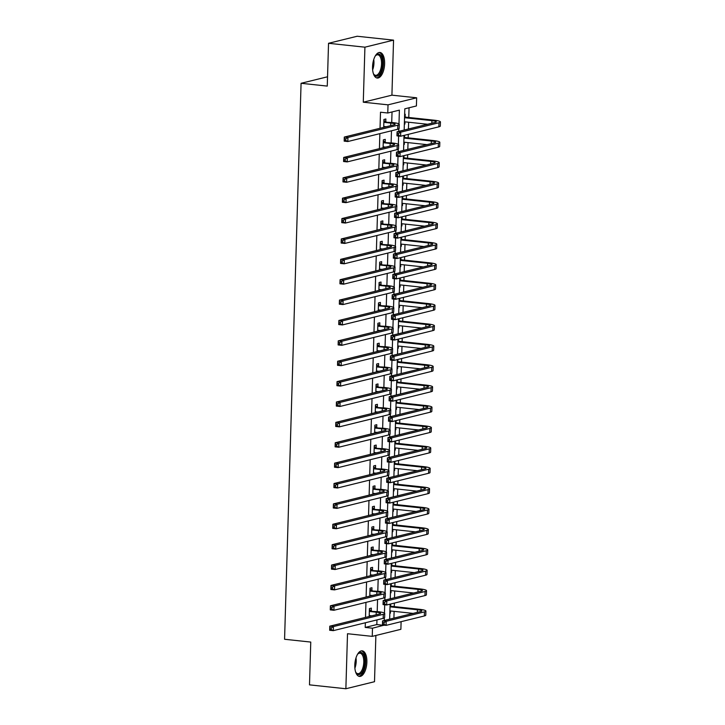 <?xml version="1.0" encoding="UTF-8"?>
<svg xmlns="http://www.w3.org/2000/svg" width="725" height="725" viewBox="0 0 725 725"><rect width="100%" height="100%" fill="white"/><g stroke="black" fill="none" stroke-linecap="round" stroke-linejoin="round"><path stroke-width="1.09" d="M366.868 662.143A12.86 5.927 96.1 0 0 362.201 650.842A12.86 5.927 96.1 0 0 354.797 665.106A12.86 5.927 96.1 0 0 359.464 676.416A12.86 5.927 96.1 0 0 366.868 662.143M384.622 63.773A12.86 5.927 96.1 0 0 379.954 52.472A12.86 5.927 96.1 0 0 372.55 66.745A12.86 5.927 96.1 0 0 377.227 78.046A12.86 5.927 96.1 0 0 384.622 63.773M401.106 621.669L400.88 629.318L372.242 636.369L372.487 628.213L384.105 625.158M327.546 76.787L301.074 83.293L284.572 639.269L310.762 642.069L309.493 684.862L345.87 688.75L374.508 681.708L375.876 635.472M301.074 83.293L327.265 86.094L328.534 43.292L357.162 36.25L393.548 40.138L364.92 47.179L363.279 102.207L388.02 104.844L416.648 97.802L416.413 105.959L404.804 108.813L404.169 130.029M363.279 102.207L391.917 95.165L393.548 40.138M391.917 95.165L416.648 97.802M393.911 618.117L394.11 611.365M394.255 606.607L394.355 603.1M394.518 597.735L394.717 590.984M394.853 586.226L394.962 582.719M395.116 577.354L395.315 570.602M395.46 565.844L395.569 562.337M395.723 556.972L395.923 550.221M396.067 545.463L396.167 541.965M396.33 536.591L396.53 529.839M396.675 525.081L396.774 521.583M396.938 516.209L397.137 509.457M397.273 504.7L397.382 501.202M397.536 495.827L397.735 489.076M397.88 484.327L397.989 480.82M398.143 475.455L398.342 468.703M398.487 463.946L398.587 460.438M398.75 455.073L398.949 448.322M399.094 443.564L399.194 440.057M399.357 434.692L399.557 427.94M399.692 423.183L399.801 419.675M399.955 414.31L400.155 407.559M400.3 402.801L400.399 399.303M400.562 393.929L400.762 387.177M400.907 382.419L401.007 378.921M401.17 373.547L401.369 366.796M401.514 362.038L401.614 358.54M401.777 353.166L401.976 346.414M402.112 341.665L402.221 338.158M402.375 332.793L402.574 326.042M402.719 321.284L402.819 317.777M402.982 312.412L403.182 305.66M403.327 300.902L403.426 297.395M403.589 292.03L403.789 285.278M403.925 280.521L404.033 277.013M404.197 271.648L404.396 264.897M404.532 260.139L404.641 256.641M404.795 251.267L404.994 244.515M405.139 239.757L405.239 236.259M405.402 230.885L405.601 224.134M405.746 219.376L405.846 215.878M406.009 210.504L406.208 203.752M406.344 199.003L406.453 195.496M406.616 190.131L406.816 183.38M406.952 178.622L407.06 175.115M407.214 169.75L407.414 162.998M407.559 158.24L407.658 154.733M407.822 149.368L408.021 142.617M408.166 137.859L408.266 134.352M408.429 128.987L408.628 122.235M408.764 117.477L409.054 107.762M328.534 43.292L364.92 47.179M404.641 114.378L405.212 114.233L405.139 116.897M404.351 124.165L404.922 124.02L404.994 121.845M403.743 144.538L404.323 144.402L404.387 142.227M404.532 137.279L404.595 135.258M403.136 164.919L403.716 164.783L403.78 162.608M403.925 157.66L403.988 155.639M402.529 185.301L403.109 185.156L403.173 182.99M403.327 178.033L403.381 176.021M401.931 205.683L402.502 205.538L402.574 203.363M402.719 198.414L402.774 196.403M401.324 226.064L401.904 225.919L401.967 223.744M402.112 218.796L402.176 216.784M400.717 246.446L401.297 246.301L401.36 244.126M401.505 239.178L401.568 237.157M400.109 266.827L400.689 266.682L400.753 264.507M400.907 259.559L400.961 257.538M399.511 287.2L400.082 287.064L400.155 284.889M400.3 279.941L400.354 277.92M398.904 307.581L399.484 307.445L399.548 305.27M399.692 300.322L399.756 298.301M398.297 327.963L398.877 327.818L398.94 325.652M399.085 320.695L399.149 318.683M397.69 348.344L398.27 348.199L398.333 346.033M398.487 341.076L398.542 339.064M397.092 368.726L397.663 368.581L397.735 366.406M397.88 361.458L397.934 359.446M396.484 389.108L397.064 388.962L397.128 386.788M397.273 381.839L397.336 379.818M395.877 409.489L396.457 409.344L396.521 407.169M396.666 402.221L396.729 400.2M395.27 429.862L395.85 429.726L395.913 427.551M396.067 422.603L396.122 420.582M394.672 450.243L395.252 450.107L395.315 447.932M395.46 442.984L395.515 440.963M394.065 470.625L394.645 470.48L394.708 468.314M394.853 463.357L394.917 461.345M393.458 491.006L394.038 490.861L394.101 488.695M394.246 483.738L394.309 481.726M392.85 511.388L393.43 511.243L393.494 509.068M393.648 504.12L393.702 502.108M392.252 531.769L392.832 531.624L392.896 529.449M393.041 524.501L393.095 522.48M391.645 552.151L392.225 552.006L392.288 549.831M392.433 544.883L392.497 542.862M391.038 572.523L391.618 572.388L391.681 570.213M391.826 565.264L391.89 563.243M390.431 592.905L391.011 592.769L391.074 590.594M391.228 585.646L391.282 583.625M389.833 613.287L390.413 613.142L390.476 610.976M390.621 606.018L390.675 604.007M398.977 123.984L399.384 110.146L387.775 113L380.507 112.221L380.027 128.271M379.864 133.645L379.42 148.652M379.266 154.017L378.822 169.034M378.658 174.399L378.214 189.415M378.051 194.78L377.607 209.788M377.444 215.162L377 230.169M376.846 235.543L376.402 250.551M376.239 255.925L375.795 270.933M375.632 276.307L375.188 291.314M375.024 296.679L374.58 311.696M374.426 317.061L373.982 332.077M373.819 337.442L373.375 352.45M373.212 357.824L372.768 372.831M372.605 378.205L372.161 393.213M372.007 398.587L371.562 413.594M371.399 418.968L370.955 433.976M370.792 439.341L370.348 454.358M370.185 459.722L369.741 474.739M369.587 480.104L369.143 495.112M368.98 500.486L368.536 515.493M368.373 520.867L367.928 535.875M367.774 541.249L367.321 556.256M367.167 561.63L366.723 576.638M366.56 582.003L366.116 597.019M365.953 602.384L365.509 617.401M365.355 622.766L365.21 627.433L376.819 624.578L376.955 619.911M377.199 611.61L377.562 599.53M377.807 591.228L378.169 579.148M378.414 570.847L378.776 558.767M379.021 550.465L379.374 538.394M379.619 530.084L379.982 518.013M380.226 509.711L380.589 497.631M380.833 489.33L381.187 477.249M381.441 468.948L381.794 456.868M382.039 448.567L382.401 436.486M382.646 428.185L383.008 416.105M383.253 407.803L383.607 395.732M383.86 387.422L384.214 375.351M384.458 367.049L384.821 354.969M385.066 346.668L385.428 334.587M385.673 326.286L386.026 314.206M386.28 305.905L386.633 293.824M386.878 285.523L387.241 273.443M387.485 265.142L387.848 253.07M388.093 244.76L388.446 232.689M388.7 224.387L389.053 212.307M389.298 204.006L389.66 191.926M389.905 183.624L390.267 171.544M390.512 163.243L390.866 151.163M391.119 142.861L391.473 130.781M391.718 122.48L392.035 111.958M385.791 121.655L385.872 119L383.933 119.471L383.706 127.364M385.183 142.037L385.265 139.372L383.335 139.852L383.099 147.746M384.585 162.418L384.658 159.754L382.728 160.234L382.492 168.127M383.978 182.8L384.06 180.135L382.12 180.616L381.885 188.509M383.371 203.172L383.452 200.517L381.513 200.988L381.287 208.891M382.764 223.554L382.845 220.898L380.915 221.37L380.679 229.272M382.166 243.935L382.238 241.28L380.308 241.751L380.072 249.645M381.558 264.317L381.64 261.662L379.701 262.133L379.465 270.026M380.951 284.698L381.033 282.034L379.093 282.514L378.867 290.408M380.344 305.08L380.426 302.416L378.495 302.896L378.26 310.789M379.746 325.462L379.818 322.797L377.888 323.278L377.653 331.171M379.139 345.834L379.22 343.179L377.281 343.65L377.045 351.553M378.532 366.216L378.613 363.56L376.674 364.032L376.447 371.934M377.924 386.597L378.006 383.942L376.076 384.413L375.84 392.307M377.326 406.979L377.399 404.323L375.468 404.795L375.233 412.688M376.719 427.36L376.801 424.696L374.861 425.176L374.626 433.07M376.112 447.742L376.193 445.077L374.263 445.558L374.028 453.451M375.514 468.123L375.586 465.459L373.656 465.939L373.42 473.833M374.907 488.496L374.979 485.841L373.049 486.312L372.813 494.214M374.299 508.877L374.381 506.222L372.442 506.693L372.206 514.596M373.692 529.259L373.774 526.604L371.843 527.075L371.608 534.968M373.094 549.641L373.167 546.985L371.236 547.457L371.001 555.35M372.487 570.022L372.559 567.358L370.629 567.838L370.393 575.732M371.88 590.404L371.961 587.739L370.022 588.22L369.786 596.113M371.272 610.785L371.354 608.121L369.424 608.601L369.188 616.495M372.242 636.369L347.511 633.722L345.87 688.75M365.21 627.433L372.487 628.213M387.775 113L388.02 104.844M404.015 135.403L403.571 150.41M403.408 155.784L402.964 170.792M402.801 176.166L402.357 191.173M402.203 196.538L401.75 211.555M401.596 216.92L401.152 231.937M400.988 237.302L400.544 252.318M400.381 257.683L399.937 272.691M399.783 278.065L399.33 293.072M399.176 298.446L398.732 313.454M398.569 318.828L398.125 333.835M397.962 339.2L397.517 354.217M397.363 359.582L396.91 374.598M396.756 379.963L396.312 394.98M396.149 400.345L395.705 415.353M395.542 420.727L395.098 435.734M394.944 441.108L394.491 456.116M394.337 461.49L393.892 476.497M393.729 481.862L393.285 496.879M393.122 502.244L392.678 517.26M392.524 522.625L392.071 537.642M391.917 543.007L391.473 558.014M391.31 563.388L390.866 578.396M390.702 583.77L390.258 598.778M390.104 604.152L389.651 619.159M384.241 620.491L384.313 617.963M384.458 613.105L384.703 604.777M384.848 600.11L384.921 597.581M385.066 592.724L385.31 584.395M385.446 579.728L385.528 577.209M385.664 572.351L385.917 564.014M386.053 559.347L386.126 556.827M386.271 551.97L386.516 543.632M386.661 538.974L386.733 536.446M386.878 531.588L387.123 523.26M387.268 518.592L387.34 516.064M387.485 511.207L387.73 502.878M387.866 498.211L387.947 495.683M388.083 490.825L388.337 482.497M388.473 477.829L388.546 475.301M388.691 470.443L388.935 462.115M389.08 457.448L389.153 454.919M389.298 450.062L389.542 441.733M389.678 437.066L389.76 434.547M389.905 429.689L390.15 421.352M390.286 416.685L390.367 414.165M390.503 409.308L390.757 400.97M390.893 396.312L390.965 393.784M391.11 388.926L391.355 380.598M391.5 375.931L391.572 373.402M391.718 368.545L391.962 360.216M392.098 355.549L392.18 353.021M392.325 348.163L392.569 339.835M392.705 335.167L392.778 332.639M392.923 327.782L393.177 319.453M393.312 314.786L393.385 312.257M393.53 307.4L393.775 299.072M393.92 294.404L393.992 291.885M394.137 287.028L394.382 278.69M394.518 274.023L394.599 271.503M394.744 266.646L394.989 258.308M395.125 253.65L395.197 251.122M395.343 246.264L395.596 237.936M395.732 233.269L395.805 230.74M395.95 225.883L396.194 217.554M396.339 212.887L396.412 210.359M396.557 205.501L396.802 197.173M396.938 192.506L397.019 189.977M397.164 185.12L397.409 176.791M397.545 172.124L397.617 169.596M397.762 164.738L398.016 156.41M398.152 151.743L398.224 149.223M398.369 144.366L398.614 136.028M398.759 131.361L398.832 128.842M376.819 624.578L384.096 625.358M404.351 123.957L404.922 124.02M389.833 613.087L390.413 613.142M390.44 592.706L391.011 592.769M391.047 572.324L391.618 572.388M391.654 551.942L392.225 552.006M392.252 531.561L392.832 531.624M392.859 511.179L393.43 511.243M393.467 490.807L394.038 490.861M394.074 470.425L394.645 470.48M394.672 450.044L395.252 450.107M395.279 429.662L395.85 429.726M395.886 409.281L396.457 409.344M396.493 388.899L397.064 388.962M397.092 368.517L397.663 368.581M397.699 348.145L398.27 348.199M398.306 327.763L398.877 327.818M398.913 307.382L399.484 307.445M399.511 287L400.082 287.064M400.118 266.619L400.689 266.682M400.726 246.237L401.297 246.301M401.333 225.856L401.904 225.919M401.931 205.483L402.502 205.538M402.538 185.102L403.109 185.156M403.145 164.72L403.716 164.783M403.743 144.338L404.323 144.402M383.724 126.594L386.452 126.694M384.277 122.371L390.766 123.06A8.247 1.205 -178.3 0 1 395.134 124.256A8.247 1.205 -178.3 0 1 394.173 124.791L344.303 137.061L347.937 137.451L397.808 125.18A12.37 1.803 1.7 0 0 399.257 124.383A12.37 1.803 1.7 0 0 392.696 122.588L383.86 122.126M384.567 126.494L383.715 126.784M383.906 120.586L386.217 121.891M345.807 138.801L347.937 137.451L347.819 141.529L344.176 141.139L344.303 137.061L344.303 140.278L345.752 140.433L345.807 138.801L344.348 138.647M345.752 140.433L347.819 141.529L397.69 129.258A12.37 1.803 1.7 0 0 399.131 128.461L399.257 124.383M344.176 141.139L344.303 140.278M404.568 116.58L405.556 117.133L404.55 117.387M398.587 133.518L397.128 133.364L397.083 134.995L398.532 135.149L398.587 133.518L400.717 132.167L400.599 136.246L396.956 135.856L397.083 131.778L400.717 132.167L438.978 122.752A12.37 1.803 1.7 0 0 440.428 121.954A12.37 1.803 1.7 0 0 433.867 120.16L405.556 117.133M404.541 117.713L431.937 120.631A8.247 1.205 -178.3 0 1 436.305 121.827A8.247 1.205 -178.3 0 1 435.344 122.362L397.083 131.778L397.128 133.364M404.414 121.782L427.623 124.265M398.532 135.149L400.599 136.246L438.861 126.83A12.37 1.803 1.7 0 0 440.311 126.032L440.428 121.954M396.956 135.856L397.083 134.995M383.117 146.976L385.845 147.075M383.679 142.752L390.159 143.441A8.247 1.205 -178.3 0 1 394.527 144.637A8.247 1.205 -178.3 0 1 393.566 145.172L343.695 157.443L347.329 157.833L397.2 145.562A12.37 1.803 1.7 0 0 398.65 144.764A12.37 1.803 1.7 0 0 392.098 142.97L383.253 142.508M383.969 146.867L383.117 147.157M383.298 140.967L385.609 142.272M345.2 159.183L347.329 157.833L347.212 161.902L343.577 161.512L343.695 157.443L343.695 160.66L345.154 160.814L345.2 159.183L343.741 159.029M345.154 160.814L347.212 161.902L397.083 149.64A12.37 1.803 1.7 0 0 398.532 148.833L398.65 144.764M343.577 161.512L343.695 160.66M382.519 167.357L385.238 167.448M383.072 163.134L389.552 163.823A8.247 1.205 -178.3 0 1 393.929 165.019A8.247 1.205 -178.3 0 1 392.959 165.554L343.088 177.824L346.731 178.205L396.602 165.943A12.37 1.803 1.7 0 0 398.043 165.146A12.37 1.803 1.7 0 0 391.491 163.352L382.646 162.889M383.362 167.248L382.51 167.538M382.691 161.349L385.002 162.654M344.593 179.564L346.731 178.205L346.604 182.283L342.97 181.893L343.088 177.824L343.088 181.042L344.547 181.196L344.593 179.564L343.142 179.41M344.547 181.196L346.604 182.283L396.475 170.012A12.37 1.803 1.7 0 0 397.925 169.215L398.043 165.146M342.97 181.893L343.088 181.042M381.912 187.739L384.64 187.829M382.465 183.507L388.953 184.204A8.247 1.205 -178.3 0 1 393.322 185.401A8.247 1.205 -178.3 0 1 392.361 185.935L342.49 198.197L346.124 198.587L395.995 186.325A12.37 1.803 1.7 0 0 397.445 185.518A12.37 1.803 1.7 0 0 390.884 183.724L382.039 183.271M382.755 187.63L381.903 187.92M382.093 181.721L384.395 183.035M343.994 199.946L346.124 198.587L346.006 202.665L342.363 202.275L342.49 198.197L342.49 201.414L343.94 201.577L343.994 199.946L342.535 199.792M343.94 201.577L346.006 202.665L395.877 190.394A12.37 1.803 1.7 0 0 397.318 189.597L397.445 185.518M342.363 202.275L342.49 201.414M403.97 136.953L404.958 137.514L403.943 137.768M397.98 153.899L396.521 153.745L396.475 155.377L397.934 155.531L397.98 153.899L400.109 152.549L399.992 156.618L396.358 156.238L396.475 152.159L400.109 152.549L438.38 143.133A12.37 1.803 1.7 0 0 439.821 142.336A12.37 1.803 1.7 0 0 433.269 140.541L404.958 137.514M403.934 138.085L431.33 141.012A8.247 1.205 -178.3 0 1 435.707 142.209A8.247 1.205 -178.3 0 1 434.737 142.743L396.475 152.159L396.521 153.745M403.816 142.163L427.016 144.647M397.934 155.531L399.992 156.618L438.253 147.211A12.37 1.803 1.7 0 0 439.703 146.414L439.821 142.336M396.358 156.238L396.475 155.377M403.363 157.334L404.351 157.896L403.336 158.141M397.373 174.281L395.923 174.127L395.868 175.758L397.327 175.912L397.373 174.281L399.511 172.931L399.384 177L395.75 176.61L395.868 172.541L399.511 172.931L437.773 163.515A12.37 1.803 1.7 0 0 439.223 162.717A12.37 1.803 1.7 0 0 432.662 160.923L404.351 157.896M403.327 158.467L430.722 161.394A8.247 1.205 -178.3 0 1 435.1 162.59A8.247 1.205 -178.3 0 1 434.13 163.125L395.868 172.541L395.923 174.127M403.209 162.545L426.418 165.028M397.327 175.912L399.384 177L437.655 167.593A12.37 1.803 1.7 0 0 439.096 166.786L439.223 162.717M395.75 176.61L395.868 175.758M402.756 177.716L403.743 178.278L402.737 178.522M396.765 194.663L395.315 194.508L395.27 196.14L396.72 196.294L396.765 194.663L398.904 193.303L398.786 197.381L395.143 196.992L395.261 192.922L398.904 193.303L437.166 183.896A12.37 1.803 1.7 0 0 438.616 183.099A12.37 1.803 1.7 0 0 432.055 181.304L403.743 178.278M402.719 178.848L430.124 181.776A8.247 1.205 -178.3 0 1 434.493 182.972A8.247 1.205 -178.3 0 1 433.532 183.507L395.261 192.922L395.315 194.508M402.602 182.927L425.811 185.401M396.72 196.294L398.786 197.381L437.048 187.965A12.37 1.803 1.7 0 0 438.489 187.168L438.616 183.099M395.143 196.992L395.27 196.14M381.305 208.111L384.032 208.211M381.858 203.888L388.346 204.586A8.247 1.205 -178.3 0 1 392.714 205.782A8.247 1.205 -178.3 0 1 391.754 206.317L341.883 218.578L345.517 218.968L395.388 206.698A12.37 1.803 1.7 0 0 396.838 205.9A12.37 1.803 1.7 0 0 390.277 204.106L381.441 203.653M382.147 208.012L381.305 208.302M381.486 202.103L383.797 203.417M343.387 220.328L345.517 218.968L345.399 223.046L341.756 222.657L341.883 218.578L341.883 221.796L343.333 221.95L343.387 220.328L341.928 220.164M343.333 221.95L345.399 223.046L395.27 210.776A12.37 1.803 1.7 0 0 396.72 209.978L396.838 205.9M341.756 222.657L341.883 221.796M402.148 198.097L403.136 198.659L402.13 198.904M396.167 215.044L394.708 214.881L394.663 216.512L396.113 216.675L396.167 215.044L398.297 213.685L398.179 217.763L394.536 217.373L394.663 213.295L398.297 213.685L436.559 204.278A12.37 1.803 1.7 0 0 438.009 203.471A12.37 1.803 1.7 0 0 431.447 201.677L403.136 198.659M402.121 199.23L429.517 202.157A8.247 1.205 -178.3 0 1 433.885 203.353A8.247 1.205 -178.3 0 1 432.925 203.888L394.663 213.295L394.708 214.881M401.994 203.308L425.203 205.782M396.113 216.675L398.179 217.763L436.441 208.347A12.37 1.803 1.7 0 0 437.891 207.549L438.009 203.471M394.536 217.373L394.663 216.512M375.197 56.115A11.129 5.129 -83.9 0 1 375.786 55.39A11.129 5.129 -83.9 0 1 380.317 54.964A11.129 5.129 -83.9 0 1 381.785 69.528A11.129 5.129 -83.9 0 1 374.535 75.309A11.129 5.129 -83.9 0 1 373.774 74.312A11.129 5.129 -83.9 0 1 373.339 73.479M373.547 73.914A10.304 4.749 96.1 0 0 374.018 74.476A10.304 4.749 96.1 0 0 375.604 75.309A10.304 4.749 96.1 0 0 381.151 67.38A10.304 4.749 96.1 0 0 379.374 55.635A10.304 4.749 96.1 0 0 377.788 54.81A10.304 4.749 96.1 0 0 375.487 55.743M376.465 77.856A12.778 5.891 96.1 0 0 383.017 67.597A12.778 5.891 96.1 0 0 380.752 53.46A12.778 5.891 96.1 0 0 379.175 52.499M357.434 654.485A11.129 5.129 -83.9 0 1 358.032 653.76A11.129 5.129 -83.9 0 1 364.892 662.215A11.129 5.129 -83.9 0 1 361.548 672.972A11.129 5.129 -83.9 0 1 356.011 672.682A11.129 5.129 -83.9 0 1 355.576 671.848M355.785 672.274A10.304 4.749 96.1 0 0 357.842 673.67A10.304 4.749 96.1 0 0 363.778 662.233A10.304 4.749 96.1 0 0 360.035 653.18A10.304 4.749 96.1 0 0 357.724 654.104M358.703 676.217A12.778 5.891 96.1 0 0 365.663 662.025A12.778 5.891 96.1 0 0 361.413 650.869M380.697 228.493L383.425 228.593M381.259 224.27L387.739 224.968A8.247 1.205 -178.3 0 1 392.107 226.164A8.247 1.205 -178.3 0 1 391.147 226.689L341.276 238.96L344.919 239.35L394.781 227.079A12.37 1.803 1.7 0 0 396.231 226.282A12.37 1.803 1.7 0 0 389.678 224.487L380.833 224.034M381.549 228.393L380.697 228.683M380.879 222.484L383.19 223.798M342.78 240.7L344.919 239.35L344.792 243.428L341.158 243.038L341.276 238.96L341.276 242.177L342.735 242.331L342.78 240.7L341.33 240.546M342.735 242.331L344.792 243.428L394.663 231.157A12.37 1.803 1.7 0 0 396.113 230.36L396.231 226.282M341.158 243.038L341.276 242.177M380.099 248.874L382.818 248.974M380.652 244.651L387.132 245.34A8.247 1.205 -178.3 0 1 391.509 246.536A8.247 1.205 -178.3 0 1 390.539 247.071L340.668 259.342L344.312 259.731L394.183 247.461A12.37 1.803 1.7 0 0 395.623 246.663A12.37 1.803 1.7 0 0 389.071 244.869L380.226 244.416M380.942 248.775L380.09 249.065M380.272 242.866L382.583 244.18M342.173 261.082L344.312 259.731L344.185 263.809L340.551 263.42L340.668 259.342L340.668 262.559L342.127 262.713L342.173 261.082L340.723 260.928M342.127 262.713L344.185 263.809L394.056 251.539A12.37 1.803 1.7 0 0 395.506 250.741L395.623 246.663M340.551 263.42L340.668 262.559M379.492 269.256L382.22 269.356M380.045 265.033L386.534 265.722A8.247 1.205 -178.3 0 1 390.902 266.918A8.247 1.205 -178.3 0 1 389.941 267.452L340.07 279.723L343.704 280.113L393.575 267.842A12.37 1.803 1.7 0 0 395.025 267.045A12.37 1.803 1.7 0 0 388.464 265.25L379.619 264.788M380.335 269.156L379.483 269.446M379.673 263.248L381.984 264.553M341.575 281.463L343.704 280.113L343.587 284.191L339.943 283.801L340.07 279.723L340.07 282.94L341.52 283.094L341.575 281.463L340.116 281.309M341.52 283.094L343.587 284.191L393.458 271.92A12.37 1.803 1.7 0 0 394.898 271.123L395.025 267.045M339.943 283.801L340.07 282.94M378.885 289.638L381.613 289.737M379.438 285.414L385.927 286.103A8.247 1.205 -178.3 0 1 390.295 287.299A8.247 1.205 -178.3 0 1 389.334 287.834L339.463 300.105L343.097 300.494L392.968 288.224A12.37 1.803 1.7 0 0 394.418 287.426A12.37 1.803 1.7 0 0 387.857 285.632L379.021 285.17M379.728 289.529L378.885 289.819M379.066 283.629L381.377 284.934M340.968 301.845L343.097 300.494L342.979 304.563L339.345 304.183L339.463 300.105L339.463 303.322L340.922 303.476L340.968 301.845L339.508 301.691M340.922 303.476L342.979 304.563L392.85 292.302A12.37 1.803 1.7 0 0 394.3 291.495L394.418 287.426M339.345 304.183L339.463 303.322M378.278 310.019L381.006 310.11M378.84 305.796L385.319 306.485A8.247 1.205 -178.3 0 1 389.688 307.681A8.247 1.205 -178.3 0 1 388.727 308.216L338.856 320.486L342.499 320.867L392.361 308.605A12.37 1.803 1.7 0 0 393.811 307.808A12.37 1.803 1.7 0 0 387.259 306.013L378.414 305.551M379.13 309.91L378.278 310.2M378.459 304.011L380.77 305.316M340.36 322.226L342.499 320.867L342.372 324.945L338.738 324.555L338.856 320.486L338.856 323.703L340.315 323.858L340.36 322.226L338.91 322.072M340.315 323.858L342.372 324.945L392.243 312.674A12.37 1.803 1.7 0 0 393.693 311.877L393.811 307.808M338.738 324.555L338.856 323.703M401.55 218.479L402.538 219.041L401.523 219.285M395.56 235.417L394.101 235.263L394.056 236.894L395.515 237.048L395.56 235.417L397.69 234.066L397.572 238.144L393.938 237.755L394.056 233.677L397.69 234.066L435.961 224.65A12.37 1.803 1.7 0 0 437.402 223.853A12.37 1.803 1.7 0 0 430.849 222.058L402.538 219.041M401.514 219.612L428.91 222.539A8.247 1.205 -178.3 0 1 433.287 223.735A8.247 1.205 -178.3 0 1 432.317 224.27L394.056 233.677L394.101 235.263M401.396 223.69L424.596 226.164M395.515 237.048L397.572 238.144L435.834 228.728A12.37 1.803 1.7 0 0 437.284 227.931L437.402 223.853M393.938 237.755L394.056 236.894M400.943 238.86L401.931 239.413L400.916 239.667M394.953 255.798L393.503 255.644L393.448 257.275L394.907 257.429L394.953 255.798L397.092 254.448L396.965 258.526L393.331 258.136L393.448 254.058L397.092 254.448L435.353 245.032A12.37 1.803 1.7 0 0 436.803 244.234A12.37 1.803 1.7 0 0 430.242 242.44L401.931 239.413M400.907 239.993L428.312 242.92A8.247 1.205 -178.3 0 1 432.68 244.117A8.247 1.205 -178.3 0 1 431.71 244.642L393.448 254.058L393.503 255.644M400.789 244.062L423.998 246.545M394.907 257.429L396.965 258.526L435.236 249.11A12.37 1.803 1.7 0 0 436.677 248.312L436.803 244.234M393.331 258.136L393.448 257.275M400.336 259.242L401.324 259.795L400.318 260.048M394.355 276.18L392.896 276.026L392.85 277.657L394.3 277.811L394.355 276.18L396.484 274.829L396.367 278.907L392.723 278.518L392.85 274.44L396.484 274.829L434.746 265.413A12.37 1.803 1.7 0 0 436.196 264.616A12.37 1.803 1.7 0 0 429.635 262.822L401.324 259.795M400.3 260.375L427.705 263.293A8.247 1.205 -178.3 0 1 432.073 264.489A8.247 1.205 -178.3 0 1 431.112 265.024L392.85 274.44L392.896 276.026M400.182 264.444L423.391 266.927M394.3 277.811L396.367 278.907L434.628 269.492A12.37 1.803 1.7 0 0 436.069 268.694L436.196 264.616M392.723 278.518L392.85 277.657M399.729 279.614L400.717 280.176L399.711 280.43M393.748 296.561L392.288 296.407L392.243 298.038L393.693 298.192L393.748 296.561L395.877 295.211L395.759 299.28L392.116 298.899L392.243 294.821L395.877 295.211L434.139 285.795A12.37 1.803 1.7 0 0 435.589 284.998A12.37 1.803 1.7 0 0 429.028 283.203L400.717 280.176M399.702 280.747L427.097 283.674A8.247 1.205 -178.3 0 1 431.466 284.871A8.247 1.205 -178.3 0 1 430.505 285.405L392.243 294.821L392.288 296.407M399.575 284.825L422.784 287.308M393.693 298.192L395.759 299.28L434.021 289.873A12.37 1.803 1.7 0 0 435.471 289.076L435.589 284.998M392.116 298.899L392.243 298.038M399.131 299.996L400.118 300.558L399.103 300.803M393.14 316.943L391.681 316.789L391.636 318.42L393.095 318.574L393.14 316.943L395.27 315.593L395.152 319.662L391.518 319.272L391.636 315.203L395.27 315.593L433.541 306.177A12.37 1.803 1.7 0 0 434.982 305.379A12.37 1.803 1.7 0 0 428.43 303.585L400.118 300.558M399.094 301.129L426.49 304.056A8.247 1.205 -178.3 0 1 430.868 305.252A8.247 1.205 -178.3 0 1 429.898 305.787L391.636 315.203L391.681 316.789M398.977 305.207L422.177 307.69M393.095 318.574L395.152 319.662L433.414 310.255A12.37 1.803 1.7 0 0 434.864 309.448L434.982 305.379M391.518 319.272L391.636 318.42M377.68 330.401L380.398 330.491M378.233 326.168L384.712 326.866A8.247 1.205 -178.3 0 1 389.089 328.062A8.247 1.205 -178.3 0 1 388.12 328.597L338.249 340.859L341.892 341.248L391.763 328.987A12.37 1.803 1.7 0 0 393.204 328.18A12.37 1.803 1.7 0 0 386.652 326.386L377.807 325.933M378.522 330.292L377.671 330.582M377.852 324.383L380.163 325.697M339.753 342.608L341.892 341.248L341.765 345.327L338.131 344.937L338.249 340.859L338.249 344.076L339.708 344.239L339.753 342.608L338.303 342.454M339.708 344.239L341.765 345.327L391.636 333.056A12.37 1.803 1.7 0 0 393.086 332.258L393.204 328.18M338.131 344.937L338.249 344.076M398.523 320.377L399.511 320.939L398.496 321.184M392.533 337.324L391.083 337.17L391.029 338.802L392.488 338.956L392.533 337.324L394.672 335.965L394.545 340.043L390.911 339.653L391.029 335.584L394.672 335.965L432.934 326.558A12.37 1.803 1.7 0 0 434.384 325.761A12.37 1.803 1.7 0 0 427.822 323.966L399.511 320.939M398.487 321.51L425.892 324.438A8.247 1.205 -178.3 0 1 430.26 325.634A8.247 1.205 -178.3 0 1 429.291 326.168L391.029 335.584L391.083 337.17M398.369 325.588L421.578 328.062M392.488 338.956L394.545 340.043L432.816 330.627A12.37 1.803 1.7 0 0 434.257 329.83L434.384 325.761M390.911 339.653L391.029 338.802M377.072 350.773L379.8 350.873M377.625 346.55L384.114 347.248A8.247 1.205 -178.3 0 1 388.482 348.444A8.247 1.205 -178.3 0 1 387.522 348.979L337.651 361.24L341.285 361.63L391.156 349.359A12.37 1.803 1.7 0 0 392.606 348.562A12.37 1.803 1.7 0 0 386.044 346.767L377.208 346.314M377.915 350.673L377.063 350.963M377.254 344.765L379.565 346.079M339.155 362.989L341.285 361.63L341.167 365.708L337.524 365.318L337.651 361.24L337.651 364.458L339.101 364.612L339.155 362.989L337.696 362.826M339.101 364.612L341.167 365.708L391.038 353.438A12.37 1.803 1.7 0 0 392.479 352.64L392.606 348.562M337.524 365.318L337.651 364.458M397.916 340.759L398.904 341.321L397.898 341.566M391.935 357.706L390.476 357.543L390.431 359.174L391.881 359.337L391.935 357.706L394.065 356.347L393.947 360.425L390.304 360.035L390.431 355.957L394.065 356.347L432.327 346.94A12.37 1.803 1.7 0 0 433.777 346.133A12.37 1.803 1.7 0 0 427.215 344.339L398.904 341.321M397.889 341.892L425.285 344.819A8.247 1.205 -178.3 0 1 429.653 346.015A8.247 1.205 -178.3 0 1 428.692 346.55L390.431 355.957L390.476 357.543M397.762 345.97L420.971 348.444M391.881 359.337L393.947 360.425L432.209 351.009A12.37 1.803 1.7 0 0 433.65 350.211L433.777 346.133M390.304 360.035L390.431 359.174M376.465 371.155L379.193 371.254M377.018 366.932L383.507 367.629A8.247 1.205 -178.3 0 1 387.875 368.826A8.247 1.205 -178.3 0 1 386.914 369.351L337.043 381.622L340.678 382.012L390.548 369.741A12.37 1.803 1.7 0 0 391.998 368.943A12.37 1.803 1.7 0 0 385.437 367.149L376.601 366.696M377.308 371.055L376.465 371.345M376.647 365.146L378.958 366.46M338.548 383.362L340.678 382.012L340.56 386.09L336.926 385.7L337.043 381.622L337.043 384.839L338.502 384.993L338.548 383.362L337.089 383.208M338.502 384.993L340.56 386.09L390.431 373.819A12.37 1.803 1.7 0 0 391.881 373.022L391.998 368.943M336.926 385.7L337.043 384.839M397.309 361.141L398.297 361.702L397.291 361.947M391.328 378.078L389.869 377.924L389.823 379.556L391.273 379.71L391.328 378.078L393.458 376.728L393.34 380.806L389.697 380.417L389.823 376.338L393.458 376.728L431.719 367.312A12.37 1.803 1.7 0 0 433.169 366.515A12.37 1.803 1.7 0 0 426.608 364.72L398.297 361.702M397.282 362.273L424.678 365.201A8.247 1.205 -178.3 0 1 429.046 366.397A8.247 1.205 -178.3 0 1 428.085 366.932L389.823 376.338L389.869 377.924M397.155 366.352L420.364 368.826M391.273 379.71L393.34 380.806L431.602 371.39A12.37 1.803 1.7 0 0 433.052 370.593L433.169 366.515M389.697 380.417L389.823 379.556M375.858 391.536L378.586 391.636M376.42 387.313L382.9 388.002A8.247 1.205 -178.3 0 1 387.277 389.198A8.247 1.205 -178.3 0 1 386.307 389.733L336.436 402.003L340.079 402.393L389.95 390.123A12.37 1.803 1.7 0 0 391.391 389.325A12.37 1.803 1.7 0 0 384.839 387.531L375.994 387.077M376.71 391.437L375.858 391.727M376.039 385.528L378.35 386.842M337.941 403.743L340.079 402.393L339.952 406.471L336.318 406.082L336.436 402.003L336.436 405.221L337.895 405.375L337.941 403.743L336.491 403.589M337.895 405.375L339.952 406.471L389.823 394.201A12.37 1.803 1.7 0 0 391.273 393.403L391.391 389.325M336.318 406.082L336.436 405.221M396.711 381.522L397.699 382.075L396.684 382.329M390.721 398.46L389.262 398.306L389.216 399.937L390.675 400.091L390.721 398.46L392.85 397.11L392.733 401.188L389.098 400.798L389.216 396.72L392.85 397.11L431.121 387.694A12.37 1.803 1.7 0 0 432.562 386.896A12.37 1.803 1.7 0 0 426.01 385.102L397.699 382.075M396.675 382.655L424.071 385.582A8.247 1.205 -178.3 0 1 428.448 386.778A8.247 1.205 -178.3 0 1 427.478 387.304L389.216 396.72L389.262 398.306M396.557 386.724L419.757 389.207M390.675 400.091L392.733 401.188L430.994 391.772A12.37 1.803 1.7 0 0 432.444 390.974L432.562 386.896M389.098 400.798L389.216 399.937M375.26 411.918L377.979 412.017M375.813 407.695L382.292 408.383A8.247 1.205 -178.3 0 1 386.67 409.58A8.247 1.205 -178.3 0 1 385.7 410.114L335.829 422.385L339.472 422.775L389.343 410.504A12.37 1.803 1.7 0 0 390.784 409.707A12.37 1.803 1.7 0 0 384.232 407.912L375.387 407.459M376.103 411.818L375.251 412.108M375.432 405.909L377.743 407.214M337.333 424.125L339.472 422.775L339.345 426.853L335.711 426.463L335.829 422.385L335.829 425.602L337.288 425.756L337.333 424.125L335.883 423.971M337.288 425.756L339.345 426.853L389.216 414.582A12.37 1.803 1.7 0 0 390.666 413.785L390.784 409.707M335.711 426.463L335.829 425.602M396.104 401.904L397.092 402.457L396.077 402.71M390.113 418.842L388.663 418.688L388.609 420.319L390.068 420.473L390.113 418.842L392.252 417.491L392.125 421.569L388.491 421.18L388.609 417.102L392.252 417.491L430.514 408.075A12.37 1.803 1.7 0 0 431.964 407.278A12.37 1.803 1.7 0 0 425.403 405.483L397.092 402.457M396.067 403.037L423.472 405.955A8.247 1.205 -178.3 0 1 427.841 407.151A8.247 1.205 -178.3 0 1 426.871 407.686L388.609 417.102L388.663 418.688M395.95 407.106L419.159 409.589M390.068 420.473L392.125 421.569L430.396 412.153A12.37 1.803 1.7 0 0 431.837 411.356L431.964 407.278M388.491 421.18L388.609 420.319M374.653 432.299L377.381 432.399M375.206 428.076L381.694 428.765A8.247 1.205 -178.3 0 1 386.062 429.961A8.247 1.205 -178.3 0 1 385.102 430.496L335.231 442.767L338.865 443.156L388.736 430.886A12.37 1.803 1.7 0 0 390.186 430.088A12.37 1.803 1.7 0 0 383.625 428.294L374.789 427.832M375.496 432.191L374.644 432.481M374.834 426.291L377.145 427.596M336.735 444.507L338.865 443.156L338.747 447.225L335.104 446.845L335.231 442.767L335.231 445.984L336.681 446.138L336.735 444.507L335.276 444.353M336.681 446.138L338.747 447.225L388.618 434.964A12.37 1.803 1.7 0 0 390.059 434.157L390.186 430.088M335.104 446.845L335.231 445.984M395.497 422.276L396.484 422.838L395.478 423.092M389.515 439.223L388.056 439.069L388.011 440.7L389.461 440.854L389.515 439.223L391.645 437.873L391.527 441.942L387.884 441.561L388.011 437.483L391.645 437.873L429.907 428.457A12.37 1.803 1.7 0 0 431.357 427.659A12.37 1.803 1.7 0 0 424.796 425.865L396.484 422.838M395.469 423.409L422.865 426.336A8.247 1.205 -178.3 0 1 427.233 427.532A8.247 1.205 -178.3 0 1 426.273 428.067L388.011 437.483L388.056 439.069M395.343 427.487L418.552 429.97M389.461 440.854L391.527 441.942L429.789 432.535A12.37 1.803 1.7 0 0 431.23 431.737L431.357 427.659M387.884 441.561L388.011 440.7M374.046 452.681L376.773 452.772M374.598 448.458L381.087 449.147A8.247 1.205 -178.3 0 1 385.455 450.343A8.247 1.205 -178.3 0 1 384.495 450.877L334.624 463.148L338.258 463.529L388.129 451.267A12.37 1.803 1.7 0 0 389.579 450.47A12.37 1.803 1.7 0 0 383.017 448.675L374.182 448.213M374.888 452.572L374.046 452.862M374.227 446.673L376.538 447.978M336.128 464.888L338.258 463.529L338.14 467.607L334.506 467.217L334.624 463.148L334.624 466.365L336.083 466.519L336.128 464.888L334.669 464.734M336.083 466.519L338.14 467.607L388.011 455.336A12.37 1.803 1.7 0 0 389.461 454.539L389.579 450.47M334.506 467.217L334.624 466.365M373.438 473.062L376.166 473.153M374 468.83L380.48 469.528A8.247 1.205 -178.3 0 1 384.857 470.724A8.247 1.205 -178.3 0 1 383.888 471.259L334.017 483.521L337.66 483.91L387.531 471.649A12.37 1.803 1.7 0 0 388.972 470.842A12.37 1.803 1.7 0 0 382.419 469.048L373.574 468.595M374.29 472.954L373.438 473.244M373.62 467.045L375.931 468.359M335.521 485.27L337.66 483.91L337.533 487.988L333.899 487.599L334.017 483.521L334.017 486.738L335.476 486.901L335.521 485.27L334.071 485.116M335.476 486.901L337.533 487.988L387.404 475.718A12.37 1.803 1.7 0 0 388.854 474.92L388.972 470.842M333.899 487.599L334.017 486.738M372.84 493.435L375.559 493.535M373.393 489.212L379.873 489.91A8.247 1.205 -178.3 0 1 384.25 491.106A8.247 1.205 -178.3 0 1 383.28 491.641L333.409 503.902L337.053 504.292L386.923 492.021A12.37 1.803 1.7 0 0 388.364 491.224A12.37 1.803 1.7 0 0 381.812 489.429L372.967 488.976M373.683 493.335L372.831 493.625M373.013 487.427L375.323 488.741M334.914 505.651L337.053 504.292L336.926 508.37L333.292 507.98L333.409 503.902L333.409 507.119L334.868 507.273L334.914 505.651L333.464 505.488M334.868 507.273L336.926 508.37L386.797 496.099A12.37 1.803 1.7 0 0 388.247 495.302L388.364 491.224M333.292 507.98L333.409 507.119M372.233 513.817L374.961 513.916M372.786 509.593L379.275 510.291A8.247 1.205 -178.3 0 1 383.643 511.487A8.247 1.205 -178.3 0 1 382.682 512.013L332.811 524.284L336.445 524.673L386.316 512.403A12.37 1.803 1.7 0 0 387.766 511.605A12.37 1.803 1.7 0 0 381.205 509.811L372.369 509.358M373.076 513.717L372.224 514.007M372.414 507.808L374.725 509.122M334.316 526.024L336.445 524.673L336.327 528.752L332.684 528.362L332.811 524.284L332.811 527.501L334.261 527.655L334.316 526.024L332.857 525.87M334.261 527.655L336.327 528.752L386.198 516.481A12.37 1.803 1.7 0 0 387.639 515.683L387.766 511.605M332.684 528.362L332.811 527.501M371.626 534.198L374.354 534.298M372.179 529.975L378.667 530.664A8.247 1.205 -178.3 0 1 383.036 531.86A8.247 1.205 -178.3 0 1 382.075 532.395L332.204 544.665L335.838 545.055L385.709 532.784A12.37 1.803 1.7 0 0 387.159 531.987A12.37 1.803 1.7 0 0 380.598 530.192L371.762 529.739M372.469 534.098L371.626 534.388M371.807 528.19L374.118 529.504M333.708 546.405L335.838 545.055L335.72 549.133L332.086 548.743L332.204 544.665L332.204 547.882L333.663 548.037L333.708 546.405L332.249 546.251M333.663 548.037L335.72 549.133L385.591 536.862A12.37 1.803 1.7 0 0 387.041 536.065L387.159 531.987M332.086 548.743L332.204 547.882M371.019 554.58L373.747 554.679M371.581 550.357L378.06 551.045A8.247 1.205 -178.3 0 1 382.438 552.242A8.247 1.205 -178.3 0 1 381.468 552.776L331.597 565.047L335.24 565.437L385.111 553.166A12.37 1.803 1.7 0 0 386.552 552.368A12.37 1.803 1.7 0 0 380 550.574L371.155 550.121M371.871 554.48L371.019 554.77M371.2 548.571L373.511 549.876M333.101 566.787L335.24 565.437L335.113 569.515L331.479 569.125L331.597 565.047L331.597 568.264L333.056 568.418L333.101 566.787L331.651 566.633M333.056 568.418L335.113 569.515L384.984 557.244A12.37 1.803 1.7 0 0 386.434 556.447L386.552 552.368M331.479 569.125L331.597 568.264M370.421 574.961L373.139 575.061M370.973 570.738L377.453 571.427A8.247 1.205 -178.3 0 1 381.83 572.623A8.247 1.205 -178.3 0 1 380.861 573.158L330.99 585.428L334.633 585.818L384.504 573.548A12.37 1.803 1.7 0 0 385.945 572.75A12.37 1.803 1.7 0 0 379.392 570.956L370.548 570.493M371.263 574.853L370.412 575.143M370.593 568.953L372.904 570.258M332.494 587.168L334.633 585.818L334.515 589.887L330.872 589.507L330.99 585.428L330.999 588.646L332.449 588.8L332.494 587.168L331.044 587.014M332.449 588.8L334.515 589.887L384.377 577.626A12.37 1.803 1.7 0 0 385.827 576.819L385.945 572.75M330.872 589.507L330.999 588.646M369.813 595.343L372.541 595.433M370.366 591.12L376.855 591.808A8.247 1.205 -178.3 0 1 381.223 593.005A8.247 1.205 -178.3 0 1 380.263 593.539L330.392 605.81L334.026 606.191L383.897 593.929A12.37 1.803 1.7 0 0 385.347 593.132A12.37 1.803 1.7 0 0 378.785 591.337L369.949 590.875M370.656 595.234L369.804 595.524M369.995 589.334L372.306 590.639M331.896 607.55L334.026 606.191L333.908 610.269L330.265 609.879L330.392 605.81L330.392 609.027L331.842 609.181L331.896 607.55L330.437 607.396M331.842 609.181L333.908 610.269L383.779 597.998A12.37 1.803 1.7 0 0 385.22 597.201L385.347 593.132M330.265 609.879L330.392 609.027M369.206 615.724L371.934 615.815M369.759 611.492L376.248 612.19A8.247 1.205 -178.3 0 1 380.616 613.386A8.247 1.205 -178.3 0 1 379.655 613.921L329.784 626.183L333.418 626.572L383.289 614.311A12.37 1.803 1.7 0 0 384.739 613.504A12.37 1.803 1.7 0 0 378.178 611.71L369.342 611.257M370.049 615.616L369.206 615.906M369.388 609.707L371.698 611.021M331.289 627.932L333.418 626.572L333.301 630.65L329.667 630.261L329.784 626.183L329.784 629.4L331.243 629.563L331.289 627.932L329.83 627.778M331.243 629.563L333.301 630.65L383.172 618.38A12.37 1.803 1.7 0 0 384.622 617.582L384.739 613.504M329.667 630.261L329.784 629.4M394.898 442.658L395.877 443.22L394.871 443.464M388.908 459.605L387.449 459.451L387.404 461.082L388.854 461.236L388.908 459.605L391.038 458.254L390.92 462.323L387.277 461.934L387.404 457.865L391.038 458.254L429.3 448.838A12.37 1.803 1.7 0 0 430.75 448.041A12.37 1.803 1.7 0 0 424.197 446.247L395.877 443.22M394.862 443.791L422.258 446.718A8.247 1.205 -178.3 0 1 426.626 447.914A8.247 1.205 -178.3 0 1 425.666 448.449L387.404 457.865L387.449 459.451M394.735 447.869L417.944 450.352M388.854 461.236L390.92 462.323L429.182 452.917A12.37 1.803 1.7 0 0 430.632 452.11L430.75 448.041M387.277 461.934L387.404 461.082M394.291 463.039L395.279 463.601L394.264 463.846M388.301 479.986L386.842 479.832L386.797 481.463L388.256 481.618L388.301 479.986L390.44 478.627L390.313 482.705L386.679 482.315L386.797 478.246L390.44 478.627L428.702 469.22A12.37 1.803 1.7 0 0 430.142 468.423A12.37 1.803 1.7 0 0 423.59 466.628L395.279 463.601M394.255 464.172L421.651 467.099A8.247 1.205 -178.3 0 1 426.028 468.296A8.247 1.205 -178.3 0 1 425.058 468.83L386.797 478.246L386.842 479.832M394.137 468.25L417.337 470.724M388.256 481.618L390.313 482.705L428.575 473.289A12.37 1.803 1.7 0 0 430.025 472.492L430.142 468.423M386.679 482.315L386.797 481.463M393.684 483.421L394.672 483.983L393.657 484.228M387.694 500.368L386.244 500.205L386.189 501.836L387.648 501.999L387.694 500.368L389.833 499.008L389.706 503.087L386.072 502.697L386.189 498.619L389.833 499.008L428.094 489.602A12.37 1.803 1.7 0 0 429.544 488.795A12.37 1.803 1.7 0 0 422.983 487.001L394.672 483.983M393.648 484.554L421.053 487.481A8.247 1.205 -178.3 0 1 425.421 488.677A8.247 1.205 -178.3 0 1 424.46 489.212L386.189 498.619L386.244 500.205M393.53 488.632L416.739 491.106M387.648 501.999L389.706 503.087L427.977 493.671A12.37 1.803 1.7 0 0 429.417 492.873L429.544 488.795M386.072 502.697L386.189 501.836M393.077 503.802L394.065 504.364L393.059 504.609M387.096 520.74L385.637 520.586L385.591 522.217L387.041 522.372L387.096 520.74L389.225 519.39L389.108 523.468L385.464 523.078L385.591 519L389.225 519.39L427.487 509.974A12.37 1.803 1.7 0 0 428.937 509.177A12.37 1.803 1.7 0 0 422.376 507.382L394.065 504.364M393.05 504.935L420.446 507.862A8.247 1.205 -178.3 0 1 424.814 509.059A8.247 1.205 -178.3 0 1 423.853 509.593L385.591 519L385.637 520.586M392.923 509.013L416.132 511.487M387.041 522.372L389.108 523.468L427.369 514.052A12.37 1.803 1.7 0 0 428.819 513.255L428.937 509.177M385.464 523.078L385.591 522.217M392.479 524.184L393.458 524.737L392.452 524.991M386.488 541.122L385.029 540.968L384.984 542.599L386.434 542.753L386.488 541.122L388.618 539.772L388.5 543.85L384.857 543.46L384.984 539.382L388.618 539.772L426.88 530.356A12.37 1.803 1.7 0 0 428.33 529.558A12.37 1.803 1.7 0 0 421.778 527.764L393.458 524.737M392.442 525.317L419.838 528.244A8.247 1.205 -178.3 0 1 424.207 529.44A8.247 1.205 -178.3 0 1 423.246 529.966L384.984 539.382L385.029 540.968M392.316 529.386L415.525 531.869M386.434 542.753L388.5 543.85L426.762 534.434A12.37 1.803 1.7 0 0 428.212 533.636L428.33 529.558M384.857 543.46L384.984 542.599M391.872 544.566L392.859 545.118L391.844 545.372M385.881 561.503L384.431 561.349L384.377 562.981L385.836 563.135L385.881 561.503L388.02 560.153L387.893 564.231L384.259 563.842L384.377 559.763L388.02 560.153L426.282 550.737A12.37 1.803 1.7 0 0 427.723 549.94A12.37 1.803 1.7 0 0 421.171 548.145L392.859 545.118M391.835 545.698L419.231 548.617A8.247 1.205 -178.3 0 1 423.608 549.813A8.247 1.205 -178.3 0 1 422.639 550.347L384.377 559.763L384.431 561.349M391.718 549.768L414.917 552.251M385.836 563.135L387.893 564.231L426.155 554.815A12.37 1.803 1.7 0 0 427.605 554.018L427.723 549.94M384.259 563.842L384.377 562.981M391.264 564.938L392.252 565.5L391.237 565.754M385.274 581.885L383.824 581.731L383.77 583.362L385.229 583.516L385.274 581.885L387.413 580.535L387.286 584.604L383.652 584.223L383.77 580.145L387.413 580.535L425.675 571.119A12.37 1.803 1.7 0 0 427.125 570.321A12.37 1.803 1.7 0 0 420.563 568.527L392.252 565.5M391.228 566.071L418.633 568.998A8.247 1.205 -178.3 0 1 423.001 570.194A8.247 1.205 -178.3 0 1 422.041 570.729L383.77 580.145L383.824 581.731M391.11 570.149L414.319 572.632M385.229 583.516L387.286 584.604L425.557 575.197A12.37 1.803 1.7 0 0 426.998 574.399L427.125 570.321M383.652 584.223L383.77 583.362M390.657 585.32L391.645 585.882L390.639 586.126M384.676 602.267L383.217 602.112L383.172 603.744L384.622 603.898L384.676 602.267L386.806 600.916L386.688 604.985L383.045 604.596L383.172 600.527L386.806 600.916L425.067 591.5A12.37 1.803 1.7 0 0 426.517 590.703A12.37 1.803 1.7 0 0 419.956 588.908L391.645 585.882M390.63 586.452L418.026 589.38A8.247 1.205 -178.3 0 1 422.394 590.576A8.247 1.205 -178.3 0 1 421.433 591.111L383.172 600.527L383.217 602.112M390.503 590.531L413.712 593.014M384.622 603.898L386.688 604.985L424.95 595.578A12.37 1.803 1.7 0 0 426.4 594.772L426.517 590.703M383.045 604.596L383.172 603.744M390.059 605.701L391.038 606.263L390.032 606.508M384.069 622.648L382.61 622.494L382.564 624.125L384.023 624.279L384.069 622.648L386.198 621.289L386.081 625.367L382.447 624.977L382.564 620.908L386.198 621.289L424.46 611.882A12.37 1.803 1.7 0 0 425.91 611.084A12.37 1.803 1.7 0 0 419.358 609.29L391.038 606.263M390.023 606.834L417.419 609.761A8.247 1.205 -178.3 0 1 421.787 610.957A8.247 1.205 -178.3 0 1 420.826 611.492L382.564 620.908L382.61 622.494M389.896 610.912L413.105 613.386M384.023 624.279L386.081 625.367L424.343 615.951A12.37 1.803 1.7 0 0 425.792 615.153L425.91 611.084M382.447 624.977L382.564 624.125M390.766 123.06L390.684 125.652M397.808 125.18L397.69 129.258M431.937 120.631L431.864 123.223M438.978 122.752L438.861 126.83M390.159 143.441L390.086 146.033M397.2 145.562L397.083 149.64M389.552 163.823L389.479 166.406M396.602 165.943L396.475 170.012M388.953 184.204L388.872 186.787M395.995 186.325L395.877 190.394M431.33 141.012L431.257 143.604M438.38 143.133L438.253 147.211M430.722 161.394L430.65 163.986M437.773 163.515L437.655 167.593M430.124 181.776L430.043 184.358M437.166 183.896L437.048 187.965M388.346 204.586L388.265 207.169M395.388 206.698L395.27 210.776M429.517 202.157L429.445 204.74M436.559 204.278L436.441 208.347M373.747 59.532A10.304 4.749 -83.9 0 1 372.65 69.836M372.541 67.153A9.969 4.595 96.1 0 0 373.085 62.133M355.984 657.901A10.304 4.749 -83.9 0 1 356.192 661.427A10.304 4.749 -83.9 0 1 354.888 668.196M354.788 665.514A9.969 4.595 96.1 0 0 355.313 661.39A9.969 4.595 96.1 0 0 355.322 660.502M387.739 224.968L387.667 227.55M394.781 227.079L394.663 231.157M387.132 245.34L387.059 247.932M394.183 247.461L394.056 251.539M386.534 265.722L386.452 268.313M393.575 267.842L393.458 271.92M385.927 286.103L385.845 288.695M392.968 288.224L392.85 292.302M385.319 306.485L385.247 309.067M392.361 308.605L392.243 312.674M428.91 222.539L428.837 225.122M435.961 224.65L435.834 228.728M428.312 242.92L428.23 245.503M435.353 245.032L435.236 249.11M427.705 263.293L427.623 265.885M434.746 265.413L434.628 269.492M427.097 283.674L427.025 286.266M434.139 285.795L434.021 289.873M426.49 304.056L426.418 306.648M433.541 306.177L433.414 310.255M384.712 326.866L384.64 329.449M391.763 328.987L391.636 333.056M425.892 324.438L425.811 327.02M432.934 326.558L432.816 330.627M384.114 347.248L384.032 349.831M391.156 349.359L391.038 353.438M425.285 344.819L425.203 347.402M432.327 346.94L432.209 351.009M383.507 367.629L383.425 370.212M390.548 369.741L390.431 373.819M424.678 365.201L424.605 367.783M431.719 367.312L431.602 371.39M382.9 388.002L382.827 390.594M389.95 390.123L389.823 394.201M424.071 385.582L423.998 388.165M431.121 387.694L430.994 391.772M382.292 408.383L382.22 410.975M389.343 410.504L389.216 414.582M423.472 405.955L423.391 408.547M430.514 408.075L430.396 412.153M381.694 428.765L381.613 431.357M388.736 430.886L388.618 434.964M422.865 426.336L422.784 428.928M429.907 428.457L429.789 432.535M381.087 449.147L381.006 451.729M388.129 451.267L388.011 455.336M380.48 469.528L380.407 472.111M387.531 471.649L387.404 475.718M379.873 489.91L379.8 492.493M386.923 492.021L386.797 496.099M379.275 510.291L379.193 512.874M386.316 512.403L386.198 516.481M378.667 530.664L378.586 533.256M385.709 532.784L385.591 536.862M378.06 551.045L377.988 553.637M385.111 553.166L384.984 557.244M377.453 571.427L377.381 574.019M384.504 573.548L384.377 577.626M376.855 591.808L376.773 594.391M383.897 593.929L383.779 597.998M376.248 612.19L376.166 614.773M383.289 614.311L383.172 618.38M422.258 446.718L422.186 449.31M429.3 448.838L429.182 452.917M421.651 467.099L421.578 469.682M428.702 469.22L428.575 473.289M421.053 487.481L420.971 490.064M428.094 489.602L427.977 493.671M420.446 507.862L420.364 510.445M427.487 509.974L427.369 514.052M419.838 528.244L419.766 530.827M426.88 530.356L426.762 534.434M419.231 548.617L419.159 551.208M426.282 550.737L426.155 554.815M418.633 568.998L418.552 571.59M425.675 571.119L425.557 575.197M418.026 589.38L417.944 591.972M425.067 591.5L424.95 595.578M417.419 609.761L417.346 612.344M424.46 611.882L424.343 615.951"/></g></svg>
